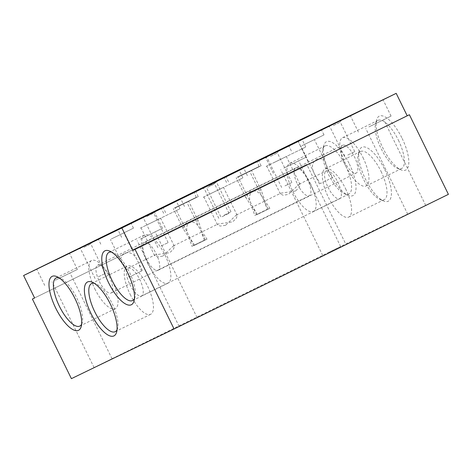 <?xml version="1.0" encoding="UTF-8"?>
<svg xmlns="http://www.w3.org/2000/svg" width="472" height="472" viewBox="0 0 472 472"><rect width="100%" height="100%" fill="white"/><g stroke="black" fill="none" stroke-linecap="round" stroke-linejoin="round"><path stroke-width="0.35" stroke-dasharray="2.36 1.77" d="M117.021 329.839A26.821 9.611 -116.1 0 0 117.64 328.205A26.821 9.611 -116.1 0 0 112.065 303.407A26.821 9.611 -116.1 0 0 95.81 283.737A26.821 9.611 -116.1 0 0 94.146 283.224M130.184 294.398A26.821 9.611 -116.1 0 0 150.651 314.293A26.821 9.611 -116.1 0 0 147.488 286.026A26.821 9.611 -116.1 0 0 127.015 266.131A26.821 9.611 -116.1 0 0 130.184 294.398M134.42 298.693A26.821 9.611 -116.1 0 0 135.039 297.059A26.821 9.611 -116.1 0 0 129.464 272.267A26.821 9.611 -116.1 0 0 113.209 252.591A26.821 9.611 -116.1 0 0 111.545 252.083M147.583 263.252A26.821 9.611 -116.1 0 0 168.05 283.147A26.821 9.611 -116.1 0 0 164.887 254.88A26.821 9.611 -116.1 0 0 144.414 234.985A26.821 9.611 -116.1 0 0 147.583 263.252M81.621 324.24A26.821 9.611 -116.1 0 0 82.24 322.606A26.821 9.611 -116.1 0 0 76.665 297.808A26.821 9.611 -116.1 0 0 60.416 278.138A26.821 9.611 -116.1 0 0 58.746 277.625M94.784 288.799A26.821 9.611 -116.1 0 0 115.251 308.694A26.821 9.611 -116.1 0 0 112.088 280.427A26.821 9.611 -116.1 0 0 91.615 260.532A26.821 9.611 -116.1 0 0 94.784 288.799M83.868 247.357L90.807 243.971L83.868 247.357M98.318 276.857L105.256 273.465L98.318 276.857M207.627 187.242L214.559 183.856L207.627 187.242M222.076 216.737L229.014 213.35L222.076 216.737M146.739 216.5L153.677 213.114L146.739 216.5M161.188 246L168.126 242.614L161.188 246M270.491 156.385L277.43 152.999L270.491 156.385M284.946 185.885L291.879 182.499L284.946 185.885M111.262 239.003L133.458 228.165L111.262 239.003M126.118 268.474L129.051 277.152L138.048 272.757L142.367 270.627L141.476 271.058L138.314 262.485C135.73 255.6 130.567 249.865 122.968 254.196L120.094 259.264L126.118 268.474M114.708 237.333L123.865 232.861L114.708 237.333M176.068 207.462L198.264 196.623L176.068 207.462M194.588 245.257L189.744 237.499C185.891 231.233 184.54 223.675 192.611 220.312L198.37 221.126L201.945 231.51L207.013 239.162L193.697 245.688L175.195 207.922L188.67 201.32L175.195 207.922M207.013 239.162L193.697 245.688M174.133 208.146L196.328 197.308L174.133 208.146M188.983 237.617L191.915 246.301L200.919 241.9L205.237 239.77L204.346 240.201L201.184 231.628C198.594 224.749 193.437 219.008 185.838 223.339L182.965 228.413L188.983 237.617M177.578 206.476L186.735 202.004L177.578 206.476M238.932 176.605L261.134 165.766L238.932 176.605M257.452 214.406L252.614 206.642C248.762 200.376 247.405 192.818 255.482 189.455L261.24 190.269L264.816 200.659L269.884 208.305L256.567 214.831L238.065 177.065L251.535 170.469L238.065 177.065M269.884 208.305L256.567 214.831M140.343 228.118L180.021 208.748L140.343 228.118M147.311 224.749L160.627 218.247L147.311 224.749M162.692 256.154L157.359 256.927L154.657 255.653L155.076 254.892L169.737 252.744L173.613 248.986L174.251 246.054L173.366 245.918L162.692 256.154M203.214 197.267L242.891 177.891L203.214 197.267M210.182 193.892L223.498 187.39L210.182 193.892M225.563 225.297L220.229 226.07L217.521 224.796L217.946 224.041L232.602 221.893L236.478 218.129L237.121 215.197L236.236 215.061L225.563 225.297M368.868 126.927L391.07 116.082L368.868 126.927M371.511 125.646L383.718 119.687L371.511 125.646M413.513 211.385L425.72 205.42L413.513 211.385M283.808 168.079L306.003 157.241L283.808 168.079M286.445 166.805L298.658 160.846L286.445 166.805M328.447 252.544L340.66 246.579L328.447 252.544M55.194 280.279L77.39 269.441L55.194 280.279M57.838 279.005L70.045 273.046L57.838 279.005M99.84 364.744L112.047 358.779L99.84 364.744M140.261 239.127L162.457 228.283L140.261 239.127M142.898 237.847L155.105 231.888L142.898 237.847M184.9 323.586L197.107 317.621L184.9 323.586M297.513 184.281A15.458 5.54 -116.1 0 0 309.308 195.744A15.458 5.54 -116.1 0 0 307.484 179.46A15.458 5.54 -116.1 0 0 295.69 167.997A15.458 5.54 -116.1 0 0 297.513 184.281M264.055 200.777L267.211 209.344L254.786 215.444L251.853 206.76L245.829 197.556L248.703 192.482C256.314 188.157 261.464 193.892 264.055 200.777M191.915 246.301L204.346 240.201M129.051 277.152L141.476 271.058M99.38 281.524A15.458 5.54 -116.1 0 0 111.18 292.988A15.458 5.54 -116.1 0 0 109.356 276.698A15.458 5.54 -116.1 0 0 97.556 265.234A15.458 5.54 -116.1 0 0 99.38 281.524M327.981 187.219A15.458 5.54 -116.1 0 0 339.775 198.682A15.458 5.54 -116.1 0 0 337.952 182.393A15.458 5.54 -116.1 0 0 326.158 170.929A15.458 5.54 -116.1 0 0 327.981 187.219M129.847 284.457A15.458 5.54 -116.1 0 0 141.647 295.92A15.458 5.54 -116.1 0 0 139.818 279.636A15.458 5.54 -116.1 0 0 128.024 268.173A15.458 5.54 -116.1 0 0 129.847 284.457M315.485 175.79L320.323 183.549L332.754 177.448L327.68 169.802L324.105 159.418L318.346 158.604C310.269 161.967 311.632 169.525 315.485 175.79M344.442 161.577A15.458 5.54 -116.1 0 0 356.242 173.041A15.458 5.54 -116.1 0 0 354.419 156.751A15.458 5.54 -116.1 0 0 342.619 145.287A15.458 5.54 -116.1 0 0 344.442 161.577M146.314 258.815A15.458 5.54 -116.1 0 0 158.108 270.279A15.458 5.54 -116.1 0 0 156.285 253.989A15.458 5.54 -116.1 0 0 144.491 242.525A15.458 5.54 -116.1 0 0 146.314 258.815M384.751 169.584A30.019 10.756 63.9 0 1 383.577 200.978A30.019 10.756 63.9 0 1 365.381 178.959A30.019 10.756 63.9 0 1 359.145 151.205A30.019 10.756 63.9 0 1 384.751 169.584M381.04 171.401A26.821 9.611 63.9 0 1 384.208 199.668A26.821 9.611 63.9 0 1 379.989 199.45A26.821 9.611 63.9 0 1 363.735 179.773A26.821 9.611 63.9 0 1 358.159 154.975A26.821 9.611 63.9 0 1 360.567 151.506A26.821 9.611 63.9 0 1 381.04 171.401M345.616 188.782A26.821 9.611 63.9 0 1 348.784 217.049A26.821 9.611 63.9 0 1 328.311 197.16A26.821 9.611 63.9 0 1 325.149 168.893A26.821 9.611 63.9 0 1 345.616 188.782M402.15 138.438A30.019 10.756 63.9 0 1 400.97 169.832A30.019 10.756 63.9 0 1 382.78 147.813A30.019 10.756 63.9 0 1 376.544 120.059A30.019 10.756 63.9 0 1 402.15 138.438M398.439 140.255A26.821 9.611 63.9 0 1 401.601 168.522A26.821 9.611 63.9 0 1 397.389 168.303A26.821 9.611 63.9 0 1 381.134 148.627A26.821 9.611 63.9 0 1 375.559 123.835A26.821 9.611 63.9 0 1 377.966 120.36A26.821 9.611 63.9 0 1 398.439 140.255M363.015 157.642A26.821 9.611 63.9 0 1 366.183 185.903A26.821 9.611 63.9 0 1 345.711 166.014A26.821 9.611 63.9 0 1 342.548 137.747A26.821 9.611 63.9 0 1 363.015 157.642M349.351 163.985A30.019 10.756 63.9 0 1 348.177 195.378A30.019 10.756 63.9 0 1 329.981 173.36A30.019 10.756 63.9 0 1 323.745 145.606A30.019 10.756 63.9 0 1 349.351 163.985M345.64 165.802A26.821 9.611 63.9 0 1 348.808 194.069A26.821 9.611 63.9 0 1 344.589 193.85A26.821 9.611 63.9 0 1 328.335 174.174A26.821 9.611 63.9 0 1 322.765 149.376A26.821 9.611 63.9 0 1 325.173 145.907A26.821 9.611 63.9 0 1 345.64 165.802M310.222 183.183A26.821 9.611 63.9 0 1 313.384 211.45A26.821 9.611 63.9 0 1 292.911 191.561A26.821 9.611 63.9 0 1 289.749 163.294A26.821 9.611 63.9 0 1 310.222 183.183M209.609 185.649L216.542 182.257L209.609 185.649M224.058 215.143L230.997 211.757L224.058 215.143M333.362 125.528L340.3 122.142L333.362 125.528M347.811 155.028L354.749 151.642L347.811 155.028M236.997 177.289L259.199 166.451L236.997 177.289M254.786 215.444L267.211 209.344M240.449 175.625L249.6 171.153L240.449 175.625M301.803 145.748L323.998 134.909L301.803 145.748M305.248 144.084L314.405 139.612L305.248 144.084M332.754 177.448L320.323 183.549M266.084 166.41L305.762 147.034L266.084 166.41M273.046 163.041L286.368 156.533L273.046 163.041M295.472 191.036L280.816 193.184L280.392 193.939L283.1 195.219L288.433 194.44L299.1 184.21L299.986 184.34L299.342 187.29L295.472 191.036M448.4 194.346L345.74 244.018L306.735 164.403L34.592 297.968L306.735 164.403M297.932 140.886L308.936 163.341M71.402 378.656L345.74 244.018M117.64 328.205L116.655 331.981M150.651 314.293L115.233 331.674M135.039 297.059L134.054 300.835M168.05 283.147L132.632 300.528M82.24 322.606L81.255 326.382M115.251 308.694L79.833 326.075M95.049 278.468L80.6 248.968L78.924 248.396M218.807 218.353L204.352 188.853L202.683 188.281M157.919 247.611L143.47 218.117L141.795 217.545M281.672 187.496L267.223 157.996L265.547 157.424M100.796 244.166L98.3 239.062M120.094 259.264L110.395 239.463M165.601 212.624L163.1 207.521M163.666 213.309L161.164 208.205M182.965 228.413L173.259 208.606M228.472 181.767L225.97 176.664M121.64 237.345L117.841 229.593M154.657 255.653L141.034 227.846M184.505 206.494L180.705 198.736M217.521 224.796L203.898 196.989M358.407 132.083L350.407 115.758M407.755 214.223L365.753 128.484M273.341 173.242L265.341 156.91M322.695 255.381L280.692 169.643M44.728 285.442L36.727 269.111M94.081 367.582L52.079 281.843M129.794 244.29L121.794 227.958M179.142 326.423L137.14 240.685M111.18 292.988L309.308 195.744M141.647 295.92L339.775 198.682M158.108 270.279L356.242 173.041M379.989 199.45L383.577 200.978M348.784 217.049L384.208 199.668M397.389 168.303L400.97 169.832M366.183 185.903L401.601 168.522M344.589 193.85L348.177 195.378M313.384 211.45L348.808 194.069M220.79 216.76L206.335 187.26L204.665 186.688M344.542 156.639L330.093 127.145L328.418 126.573M226.536 182.452L224.035 177.348M245.829 197.556L236.13 177.755M291.336 150.91L288.84 145.807M319.432 183.98L300.935 146.214M247.375 175.637L243.576 167.879M280.392 193.939L266.768 166.138M299.986 184.34L286.368 156.533M305.762 147.034L301.956 139.275M324.105 159.418L314.405 139.612M323.998 134.909L321.497 129.806M268.102 208.919L249.6 171.153M259.199 166.451L256.697 161.347M354.749 151.642L340.3 122.142L340.873 120.472M230.997 211.757L216.542 182.257L217.114 180.587M289.749 163.294L325.173 145.907M322.765 149.376L323.745 145.606M342.548 137.747L377.966 120.36M375.559 123.835L376.544 120.059M325.149 168.893L360.567 151.506M358.159 154.975L359.145 151.205M144.491 242.525L342.619 145.287M128.024 268.173L155.076 254.892M173.366 245.918L217.946 224.041M236.236 215.061L280.816 193.184M299.1 184.21L326.158 170.929M97.556 265.234L295.69 167.997M197.107 317.621L155.105 231.888M162.457 228.283L154.456 211.957M112.047 358.779L70.045 273.046M77.39 269.441L69.39 253.11M340.66 246.579L298.658 160.846M306.003 157.241L298.003 140.91M425.72 205.42L383.718 119.687M391.07 116.082L383.069 99.757M237.121 215.197L223.498 187.39M242.891 177.891L239.092 170.132M174.251 246.054L160.627 218.247M180.021 208.748L176.221 200.989M261.24 190.269L251.535 170.469M261.134 165.766L258.632 160.663M205.237 239.77L186.735 202.004M196.328 197.308L193.827 192.204M198.37 221.126L188.67 201.32M198.264 196.623L195.762 191.52M142.367 270.627L123.865 232.861M133.458 228.165L130.962 223.061M291.879 182.499L277.43 152.999L278.002 151.323M168.126 242.614L153.677 213.114L154.25 211.444M229.014 213.35L214.559 183.856L215.132 182.18M105.256 273.465L90.807 243.971L91.379 242.295M91.615 260.532L56.197 277.919M60.416 278.138L56.829 276.61M144.414 234.985L108.991 252.372M113.209 252.591L109.622 251.063M127.015 266.131L91.597 283.519M95.81 283.737L92.229 282.209"/><path stroke-width="0.71" d="M91.049 313.597A30.019 10.756 -116.1 0 0 116.655 331.981A30.019 10.756 -116.1 0 0 110.418 304.228A30.019 10.756 -116.1 0 0 92.229 282.209A30.019 10.756 -116.1 0 0 91.049 313.597M94.146 283.224A26.821 9.611 -116.1 0 0 91.597 283.519A26.821 9.611 -116.1 0 0 94.76 311.786A26.821 9.611 -116.1 0 0 115.233 331.674A26.821 9.611 -116.1 0 0 117.021 329.839M108.448 282.451A30.019 10.756 -116.1 0 0 134.054 300.835A30.019 10.756 -116.1 0 0 127.818 273.082A30.019 10.756 -116.1 0 0 109.622 251.063A30.019 10.756 -116.1 0 0 108.448 282.451M111.545 252.083A26.821 9.611 -116.1 0 0 108.991 252.372A26.821 9.611 -116.1 0 0 112.159 280.639A26.821 9.611 -116.1 0 0 132.632 300.528A26.821 9.611 -116.1 0 0 134.42 298.693M55.649 307.998A30.019 10.756 -116.1 0 0 81.255 326.382A30.019 10.756 -116.1 0 0 75.019 298.628A30.019 10.756 -116.1 0 0 56.829 276.61A30.019 10.756 -116.1 0 0 55.649 307.998M58.746 277.625A26.821 9.611 -116.1 0 0 56.197 277.919A26.821 9.611 -116.1 0 0 59.36 306.186A26.821 9.611 -116.1 0 0 79.833 326.075A26.821 9.611 -116.1 0 0 81.621 324.24M82.919 246.431L91.379 242.295L82.919 246.431M206.671 186.31L215.132 182.18L206.671 186.31M145.783 215.574L154.25 211.444L145.783 215.574M269.541 155.459L278.002 151.323L269.541 155.459M108.761 233.9L130.962 223.061L108.761 233.9M173.566 202.358L195.762 191.52L173.566 202.358M171.631 203.043L193.827 192.204L171.631 203.043M236.437 171.501L258.632 160.663L236.437 171.501M136.544 220.365L176.221 200.989L136.544 220.365M199.414 189.508L239.092 170.132L199.414 189.508M360.868 110.595L383.069 99.757L360.868 110.595M275.807 151.748L298.003 140.91L275.807 151.748M47.194 263.954L69.39 253.11L47.194 263.954M132.26 222.796L154.456 211.957L132.26 222.796M208.653 184.717L217.114 180.587L208.653 184.717M332.406 124.602L340.873 120.472L332.406 124.602M234.501 172.186L256.697 161.347L234.501 172.186M299.301 140.65L321.497 129.806L299.301 140.65M262.279 158.651L301.956 139.275L262.279 158.651M23.6 275.524L297.932 140.886L396.197 93.344L121.865 227.982L23.6 275.524L34.603 297.979L32.403 299.047L71.402 378.656L174.068 328.984L448.4 194.346L409.395 114.731L407.2 115.799L396.197 93.344M121.865 227.982L132.862 250.437L135.063 249.375L174.068 328.984M135.063 249.375L409.395 114.731M34.592 297.968L32.403 299.047M132.862 250.437L407.2 115.799"/></g></svg>
